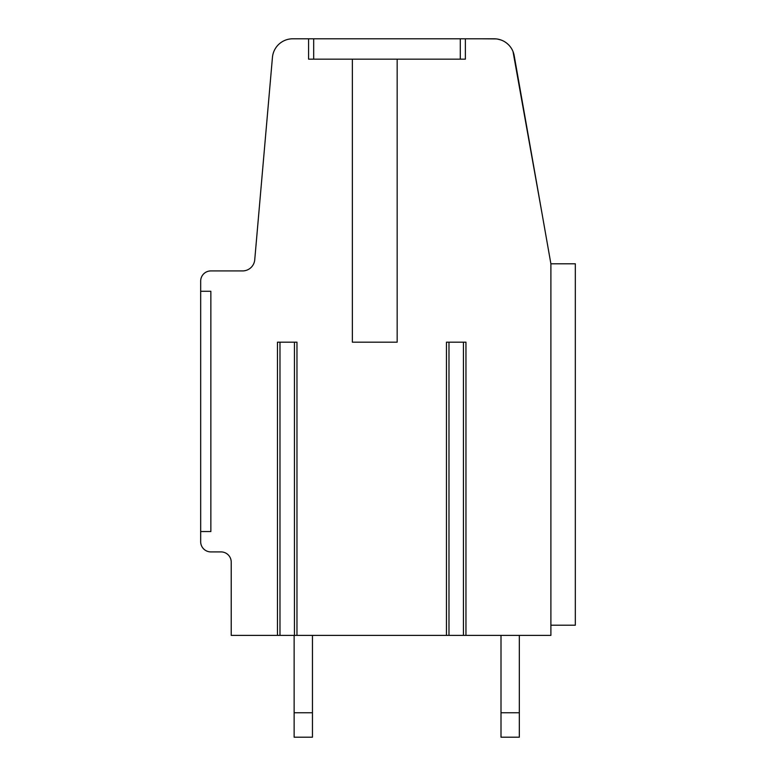 <?xml version="1.0" encoding="UTF-8"?>
<svg xmlns="http://www.w3.org/2000/svg" width="776" height="776" viewBox="0 0 776 776"><rect width="100%" height="100%" fill="white"/><g stroke="black" fill="none" stroke-linecap="round" stroke-linejoin="round"><path stroke-width="1.16" d="M200.674 531.55L210.859 531.55L210.859 291.281L200.674 291.281L200.674 541.726A10.185 10.185 0 0 0 210.859 551.911L221.034 551.911A10.185 10.185 0 0 1 231.219 562.096L231.219 635.389L279.981 635.389L279.981 342.187M279.981 635.389L550.892 635.389L550.892 263.791L514.187 55.63A20.36 20.36 0 0 0 494.137 38.8L292.727 38.8A20.36 20.36 0 0 0 272.444 57.385L254.741 259.766A12.212 12.212 0 0 1 242.568 270.921L210.859 270.921A10.185 10.185 0 0 0 200.674 281.106L200.674 291.281M308.586 38.8L308.586 59.16L352.372 59.16L352.372 342.187L397.166 342.187L397.166 59.16L465.377 59.16L465.377 38.8M446.462 635.389L446.462 342.187L465.959 342.187L465.959 635.389M277.459 635.389L277.459 342.187L296.965 342.187L296.965 635.389M550.892 625.213L575.326 625.213L575.326 263.791L550.892 263.791M541.735 211.877L513.033 51.585L541.735 211.877M505.787 42.467L506.602 43.058M514.139 55.348L513.023 51.565M510.724 47.346L510.094 46.521M497.62 39.101L500.869 39.945M508.493 44.727L509.25 45.522M511.006 47.763L510.123 46.55L511.006 47.763M508.435 44.668L506.699 43.136L508.435 44.668M502.557 40.624L500.976 39.983L502.557 40.624M499.628 39.557L498.619 39.304M496.31 38.916L481.518 38.8M505.234 42.088L506.67 43.117M397.166 59.16L352.372 59.16M294.133 635.389L294.133 712.766L312.456 712.766L312.456 635.389M312.456 712.766L312.456 737.2L294.133 737.2L294.133 712.766M501.005 635.389L501.005 712.766L519.328 712.766L519.328 635.389M519.328 712.766L519.328 737.2L501.005 737.2L501.005 712.766M313.679 38.8L313.679 59.16M460.284 38.8L460.284 59.16M294.444 635.389L294.444 342.187M463.437 635.389L463.437 342.187M448.984 635.389L448.984 342.187"/></g></svg>

